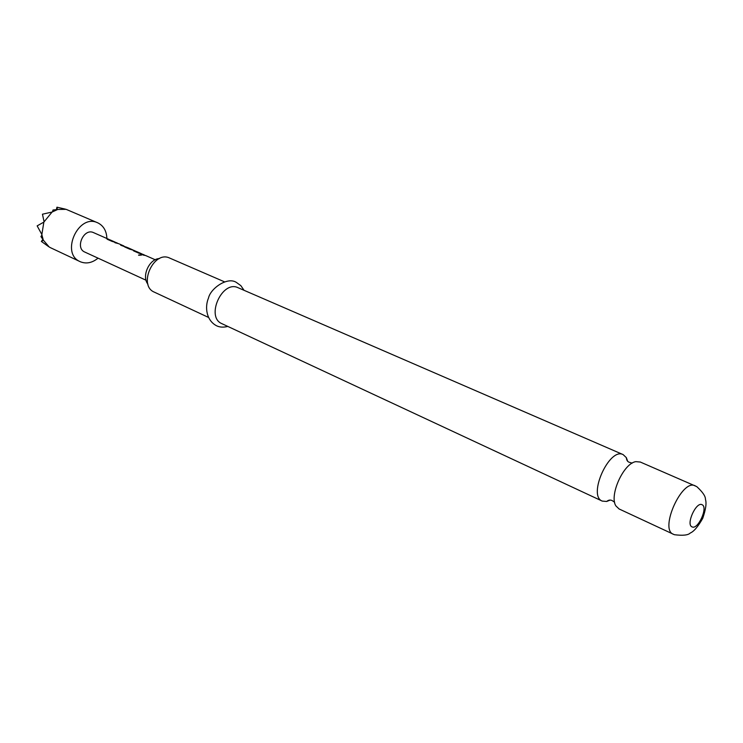 <?xml version="1.0" encoding="UTF-8"?>
<svg xmlns="http://www.w3.org/2000/svg" width="743" height="743" viewBox="0 0 743 743"><rect width="100%" height="100%" fill="white"/><g stroke="black" fill="none" stroke-linecap="round" stroke-linejoin="round"><path stroke-width="1.11" d="M141.449 255.118L138.616 255.23M141.216 254.747L138.579 255.063L141.198 254.96M627.64 461.162L626.358 457.66L623.136 454.605C609.344 447.091 587.453 495.748 602.229 501.088L606.659 501.469L610.114 500.104M113.79 241.828L109.36 239.664L114.227 241.977M107.066 239.144L108.915 239.627M121.23 245.431L123.106 245.868M115.351 242.84L117.208 243.277M131.548 249.639L127.007 247.41L131.78 249.713M124.499 246.815L126.347 247.298M140.39 253.53L135.783 251.264L140.901 253.707M133.415 250.735L135.254 251.218M142.071 254.608L144.003 255.063M154.563 292.25L154.358 292.157C137.743 285.516 153.699 250.057 169.692 258.081L224.451 281.811M159.466 258.555C149.241 258.805 141.337 276.368 147.931 284.188M619.095 508.955L615.91 505.927C608.991 495.572 623.498 463.316 635.841 461.635L640.317 462.053M98.048 258.155C92.253 262.873 86.392 264.09 80.467 261.805L80.16 261.657C60.202 253.558 78.349 213.232 97.639 222.789L98.104 222.993C103.658 225.937 106.583 231.101 106.89 238.494M107.772 239.218L109.518 239.692M113.865 241.624L115.323 242.246M125.196 246.89L120.691 245.19L123.403 245.757L118.861 243.76L114.803 242.599L118.174 243.509M126.301 247.038L127.034 247.41M131.613 249.434L133.025 250.029M134.102 250.809L135.885 251.301M140.464 253.326L141.95 253.967M155.25 259.771L145.656 255.546L142.925 254.988L144.931 255.276M135.783 251.264L136.721 251.617M127.007 247.41L127.945 247.763M134.177 250.595L133.368 250.567L133.777 250.958L138.635 253.094L142.795 254.292M125.27 246.676L124.453 246.648L124.852 247.02L129.644 249.128L133.777 250.326M123.403 245.757L124.062 246.1M107.837 239.014L107.011 238.977L107.391 239.339L112.044 241.382L116.14 242.562M84.878 252.1L84.813 252.072C74.746 248.041 83.866 227.776 93.562 232.633L93.692 232.698M109.36 239.664L110.326 240.008M43.856 222.111L37.15 225.872L41.859 234.509L43.856 222.111L52.075 212.043L57.378 209.628L56.942 207.195L65.449 209.154M57.397 209.452L66.136 209.34L97.639 222.789M43.205 239.748L41.933 235.057L40.93 236.562L43.41 240.23L49.196 247.001L50.756 247.837M44.06 221.683L42.453 214.207L52.075 212.043M52.539 211.727L53.004 210.009L56.895 209.61M41.859 234.509L41.933 235.057M56.942 207.195L56.394 209.647M48.601 246.602L41.376 241.429L43.41 240.23M41.376 241.429L42.899 239.357M222.185 323.799L221.981 323.707C205.374 317.122 222.213 279.684 238.159 287.755L623.136 454.605M702.089 504.729C708.358 507.135 697.965 530.121 692.058 526.889C685.613 524.697 696.228 501.219 702.089 504.729M673.492 534.328L673.316 534.254C659.227 529.304 682.065 478.538 695.114 485.801L695.383 485.922M606.659 501.469C608.508 499.965 610.347 499.667 612.158 500.596L614.619 502.222M626.358 457.66C626.525 460.066 627.436 461.589 629.089 462.22L632.209 463.13M109.314 239.803L108.784 239.571M126.932 247.549L126.217 247.233M135.718 251.413L135.124 251.153M618.919 508.881L674.393 534.709C682.863 535.777 688.167 535.211 690.293 533C693.86 531.542 698.002 526.666 702.72 518.373C705.794 509.457 706.704 503.132 705.451 499.389C705.599 496.333 702.711 492.08 696.767 486.619L640.039 461.923M244.057 290.309L240.834 285.637L236.506 282.507C227.488 276.285 210.436 288.59 208.514 297.999C204.594 307.11 206.34 320.651 216.77 325.871C219.835 327.319 223.522 327.505 227.813 326.428M141.272 253.614L136.591 251.561M132.421 249.722L127.815 247.698M144.253 254.933L142.665 254.236M135.207 250.958L133.647 250.27M117.524 243.175L116.001 242.506M108.868 239.367L93.562 232.633M146.046 280.232L84.813 252.072M114.673 241.921L110.196 239.952M80.16 261.657L50.626 247.772M208.449 317.391L154.358 292.157M602.229 501.088L221.981 323.707"/></g></svg>
